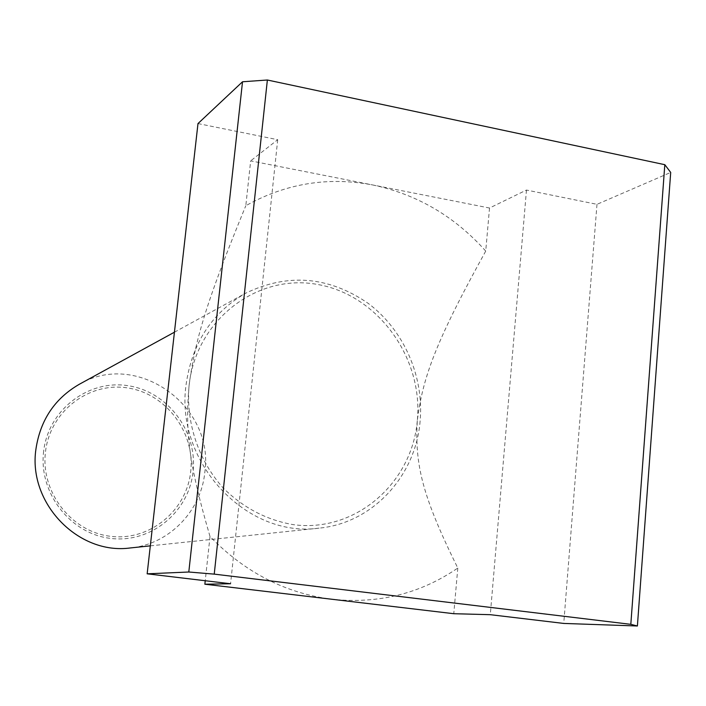 <?xml version="1.0" encoding="UTF-8"?>
<svg xmlns="http://www.w3.org/2000/svg" width="706" height="706" viewBox="0 0 706 706"><rect width="100%" height="100%" fill="white"/><g stroke="black" fill="none" stroke-linecap="round" stroke-linejoin="round"><path stroke-width="0.53" stroke-dasharray="3.53 2.65" d="M79.275 384.293C136.964 349.982 214.845 406.179 204.802 472.402C201.113 511.153 169.061 544.361 130.381 547.944M43.675 451.081C38.256 492.497 70.088 533.762 110.436 538.378C150.722 543.602 188.934 512.071 193.029 471.802C197.706 431.595 167.79 391.565 128.165 385.723C88.621 379.281 48.493 409.586 43.675 451.081M420.114 421.076C415.799 475.985 372.583 523.164 319.059 528.141C246.968 538.475 175.044 462.677 186.04 384.946C191.873 343.451 211.756 312.864 245.679 293.193C287.924 272.887 328.767 276.293 368.223 303.386C403.779 330.002 424.156 376.377 420.114 421.076M45.537 451.478C50.214 411.157 89.185 381.69 127.627 387.938C166.148 393.595 195.244 432.522 190.691 471.608C186.702 510.756 149.54 541.387 110.392 536.286C71.191 531.786 40.277 491.703 45.537 451.478M489.523 208.023L485.728 251.08C454.69 216.363 417.043 194.326 372.777 184.972C328.202 176.482 285.877 183.401 245.812 205.72L250.665 160.853L489.523 208.023L526.473 190.055L596.985 204.325L670.7 172.44M197.989 123.568L277.714 139.7L250.665 160.853M485.728 251.08C436.74 339.948 422.806 376.307 417.308 420.644C414.749 464.495 422.082 495.727 457.797 568.056C420.449 593.64 378.584 604.054 332.208 599.306C285.683 593.367 244.956 572.442 210.017 536.516C188.564 462.827 185.069 431.004 189.093 385.414C195.218 339.18 206.761 300.95 245.812 205.72M417.308 420.644C412.048 483.469 355.162 533.012 293.299 524.655C266.753 520.093 243.402 507.896 223.255 488.067C198.43 460.515 185.749 422.444 189.093 385.414C196.065 319.553 257.611 273.125 317.709 284.492C377.939 294.905 423.45 357.933 417.308 420.644M457.797 568.056L453.773 613.708M210.017 536.516L205.234 580.738M596.985 204.325L563.75 623.433M526.473 190.055L490.291 614.688M277.714 139.7L230.58 583.756M150.316 545.853L319.059 528.141M174.435 332.191L245.679 293.193"/><path stroke-width="1.06" d="M150.316 545.853L130.381 547.944C78.242 555.225 27.684 503.007 35.962 448.954C40.348 420.044 54.786 398.493 79.275 384.293L174.435 332.191M637.394 625.993L670.7 172.44L664.814 164.692L267.371 80.007L242.52 81.772L197.989 123.568L147.157 573.819L188.802 572.01L214.236 574.128L630.82 624.333L637.394 625.993L563.75 623.433L490.291 614.688L453.773 613.708L204.855 584.215L230.58 583.756L147.157 573.819M205.234 580.738L204.855 584.215M267.371 80.007L214.236 574.128M188.802 572.01L242.52 81.772M664.814 164.692L630.82 624.333"/></g></svg>
